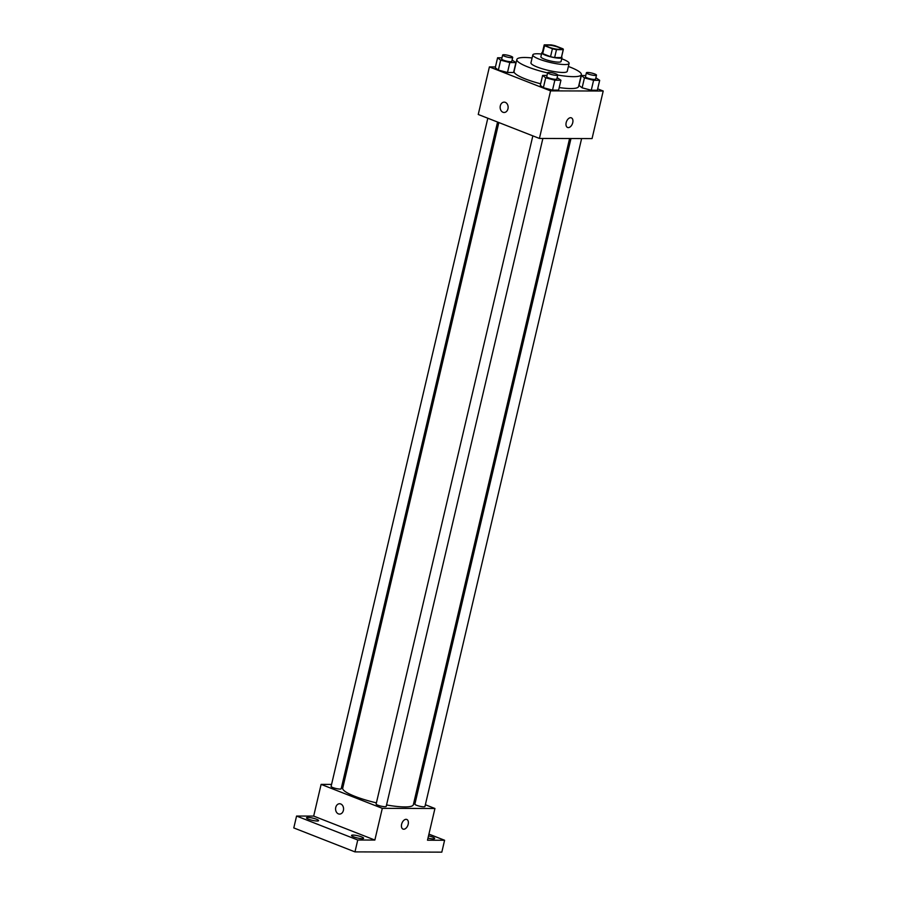 <?xml version="1.0" encoding="UTF-8"?>
<svg xmlns="http://www.w3.org/2000/svg" width="897" height="897" viewBox="0 0 897 897"><rect width="100%" height="100%" fill="white"/><g stroke="black" fill="none" stroke-linecap="round" stroke-linejoin="round"><path stroke-width="1.35" d="M558.349 47.272A7.243 1.323 -166.8 0 1 560.804 48.909A7.243 1.323 -166.8 0 1 553.438 48.539A7.243 1.323 -166.8 0 1 546.688 45.601A7.243 1.323 -166.8 0 1 550.937 45.377A7.243 1.323 -166.8 0 1 558.349 47.272M551.005 44.872L544.255 44.85A9.845 1.794 -166.8 0 0 544.165 45.007A9.845 1.794 -166.8 0 0 544.557 45.702L552.406 48.774A9.845 1.794 -166.8 0 0 556.488 49.638L563.238 49.66A9.845 1.794 -166.8 0 0 563.327 49.503A9.845 1.794 -166.8 0 0 562.935 48.808L555.086 45.736A9.845 1.794 -166.8 0 0 551.005 44.872M556.488 49.638L554.626 57.565L561.376 57.587L563.238 49.66M563.327 49.503L561.466 57.43A9.845 1.794 -166.8 0 1 561.376 57.587M554.626 57.565A9.845 1.794 -166.8 0 1 550.545 56.702L552.406 48.774M544.165 45.007L542.304 52.934A9.845 1.794 -166.8 0 0 542.696 53.629L550.545 56.702M542.438 52.362A10.349 1.895 13.2 0 0 541.81 52.822A10.349 1.895 13.2 0 0 548.179 56.152A10.349 1.895 13.2 0 0 559.537 58.182A10.349 1.895 13.2 0 0 561.971 57.543A10.349 1.895 13.2 0 0 561.6 56.859M561.971 57.543L561.04 61.512A10.349 1.895 -166.8 0 1 558.607 62.14A10.349 1.895 -166.8 0 1 547.248 60.11A10.349 1.895 -166.8 0 1 540.88 56.78L541.81 52.822M542.696 53.629L544.557 45.702M541.519 54.033A18.635 3.397 13.2 0 0 532.818 54.896A18.635 3.397 13.2 0 0 544.277 60.884A18.635 3.397 13.2 0 0 564.718 64.539A18.635 3.397 13.2 0 0 569.102 63.407A18.635 3.397 13.2 0 0 561.679 58.754M532.818 54.896L530.957 62.824A18.635 3.397 13.2 0 0 542.416 68.811A18.635 3.397 13.2 0 0 562.868 72.466A18.635 3.397 13.2 0 0 567.24 71.334L569.102 63.407M547.663 72.668L546.733 76.637A5.18 0.942 -166.8 0 0 551.565 78.734A5.18 0.942 -166.8 0 0 556.813 79.003L557.743 75.034A5.18 0.942 -166.8 0 1 552.496 74.776A5.18 0.942 -166.8 0 1 547.663 72.668A5.18 0.942 -166.8 0 1 550.702 72.511A5.18 0.942 -166.8 0 1 555.994 73.868A5.18 0.942 -166.8 0 1 557.743 75.034A33.133 6.044 13.2 0 0 573.564 76.66A33.133 6.044 13.2 0 0 581.346 74.642A33.133 6.044 13.2 0 0 568.384 66.468M532.1 57.957A33.133 6.044 13.2 0 0 516.84 59.516A33.133 6.044 13.2 0 0 547.607 72.937M581.346 74.642L578.565 86.538A33.133 6.044 -166.8 0 1 570.784 88.556A33.133 6.044 -166.8 0 1 559.212 87.57M540.656 83.802A33.133 6.044 -166.8 0 1 514.059 71.401L516.84 59.516M547.024 75.426L542.618 75.415L540.297 85.327L543.369 87.715L552.53 90.115L558.607 90.137L560.939 80.225L557.138 77.647M501.995 57.789L497.588 57.778L495.267 67.69L498.351 70.078L507.5 72.478L513.577 72.5L515.91 62.588L512.109 60.009M495.447 66.927L489.403 66.905L550.579 90.877L603.21 91.023L597.671 88.859M585.763 75.539L581.357 75.527L579.036 85.439L582.119 87.828L591.269 90.227L597.346 90.249L599.678 80.338L595.877 77.759M489.403 66.905L478.247 114.48L539.422 138.441L592.054 138.598L603.21 91.023M539.422 138.441L550.579 90.877M571.344 117.843A5.18 3.151 -68.6 0 1 572.746 122.665A5.18 3.151 -68.6 0 1 567.577 127.475A5.18 3.151 -68.6 0 1 566.523 121.51A5.18 3.151 -68.6 0 1 571.344 117.843A5.18 3.151 -68.6 0 1 572.746 122.665A5.18 3.151 -68.6 0 1 567.566 127.475M505.303 102.348A5.18 3.992 90.2 0 1 508.094 108.066A5.18 3.992 90.2 0 1 504.125 112.484A5.18 3.992 90.2 0 1 500.145 107.292A5.18 3.992 90.2 0 1 504.159 102.135A5.18 3.992 90.2 0 1 505.303 102.348M504.125 112.484A5.18 3.992 90.2 0 1 500.145 107.292A5.18 3.992 90.2 0 1 504.159 102.135M569.595 138.53L413.349 804.721A36.272 6.615 -166.8 0 1 386.54 804.957M376.404 802.86A36.272 6.615 -166.8 0 1 342.71 788.16L498.833 122.541M542.876 138.452L386.215 806.381A5.18 0.942 -166.8 0 1 380.956 806.123A5.18 0.942 -166.8 0 1 376.135 804.015L532.84 135.862M581.615 138.564L424.954 806.493A5.18 0.942 -166.8 0 1 419.695 806.235A5.18 0.942 -166.8 0 1 414.874 804.127L570.985 138.53M497.555 122.037L341.185 788.743A5.18 0.942 -166.8 0 1 335.927 788.485A5.18 0.942 -166.8 0 1 331.105 786.377L487.811 118.225M331.565 784.415L321.115 784.382L382.301 808.343L434.933 808.5L425.357 804.744M415.625 800.931L414.347 800.438M343.573 784.449L342.194 784.438M321.115 784.382L313.681 816.091L296.571 816.046L293.79 827.931L354.965 851.892L357.757 840.007L374.856 840.052L382.301 808.343M354.965 851.892L441.817 852.15L444.598 840.254L428.923 834.12M434.933 808.5L427.499 840.209L444.598 840.254M406.778 819.454A5.18 3.151 -68.6 0 1 408.18 824.287A5.18 3.151 -68.6 0 1 403.011 829.097A5.18 3.151 -68.6 0 1 401.968 823.132A5.18 3.151 -68.6 0 1 406.79 819.454A5.18 3.151 -68.6 0 1 408.191 824.287A5.18 3.151 -68.6 0 1 403.011 829.097M313.681 816.091L374.856 840.052M340.737 803.97A5.18 3.992 90.2 0 1 343.529 809.688A5.18 3.992 90.2 0 1 339.559 814.095A5.18 3.992 90.2 0 1 335.579 808.915A5.18 3.992 90.2 0 1 339.593 803.746A5.18 3.992 90.2 0 1 340.737 803.97M339.559 814.095A5.18 3.992 90.2 0 1 335.579 808.915A5.18 3.992 90.2 0 1 339.593 803.746M352.981 835.062A6.212 1.132 -166.8 0 1 359.798 836.284A6.212 1.132 -166.8 0 1 363.621 838.28A6.212 1.132 -166.8 0 1 357.32 837.966A6.212 1.132 -166.8 0 1 351.523 835.443A6.212 1.132 -166.8 0 1 352.981 835.062M307.951 817.436A6.212 1.132 -166.8 0 1 314.769 818.647A6.212 1.132 -166.8 0 1 318.592 820.643A6.212 1.132 -166.8 0 1 312.291 820.329A6.212 1.132 -166.8 0 1 306.494 817.806A6.212 1.132 -166.8 0 1 307.951 817.436M296.571 816.046L357.757 840.007M428.508 835.881A6.212 1.132 -166.8 0 1 434.675 838.493A6.212 1.132 -166.8 0 1 427.992 838.09M497.588 57.778L500.672 60.166L509.821 62.566L515.91 62.588M512.714 57.397L511.783 61.366A5.18 0.942 -166.8 0 1 506.536 61.108A5.18 0.942 -166.8 0 1 501.703 59L502.634 55.042A5.18 0.942 -166.8 0 1 505.673 54.874A5.18 0.942 -166.8 0 1 510.965 56.231A5.18 0.942 -166.8 0 1 512.714 57.397A5.18 0.942 -166.8 0 1 507.467 57.139A5.18 0.942 -166.8 0 1 502.634 55.042M495.267 67.69L498.351 70.078L500.672 60.166M498.351 70.078L507.5 72.478L509.821 62.566M507.5 72.478L513.577 72.5M581.357 75.527L584.44 77.916L593.59 80.315L599.678 80.338M596.483 75.146L595.552 79.115A5.18 0.942 -166.8 0 1 590.304 78.858A5.18 0.942 -166.8 0 1 585.472 76.75L586.403 72.792A5.18 0.942 -166.8 0 1 589.441 72.623A5.18 0.942 -166.8 0 1 594.733 73.98A5.18 0.942 -166.8 0 1 596.483 75.146A5.18 0.942 -166.8 0 1 591.235 74.888A5.18 0.942 -166.8 0 1 586.403 72.792M579.036 85.439L582.119 87.828L584.44 77.916M582.119 87.828L591.269 90.227L593.59 80.315M591.269 90.227L597.346 90.249M542.618 75.415L545.701 77.804L554.851 80.203L560.939 80.225M540.297 85.327L543.369 87.715L545.701 77.804M543.369 87.715L552.53 90.115L554.851 80.203M552.53 90.115L558.607 90.137"/></g></svg>
